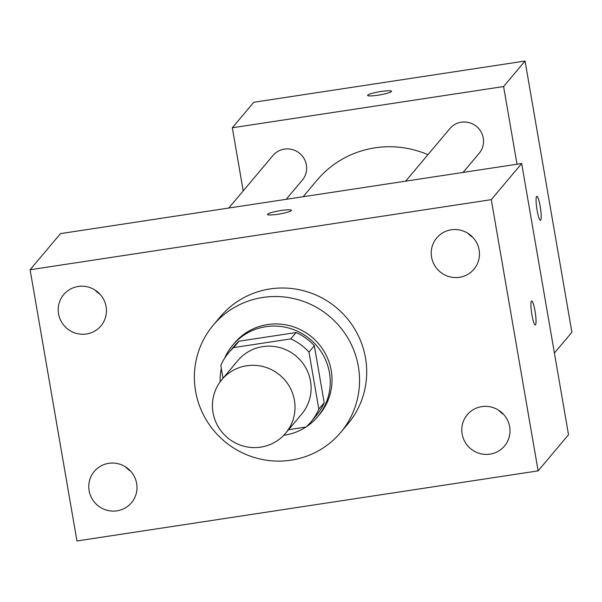 <?xml version="1.0" encoding="UTF-8"?>
<svg xmlns="http://www.w3.org/2000/svg" width="602" height="602" viewBox="0 0 602 602"><rect width="100%" height="100%" fill="white"/><g stroke="black" fill="none" stroke-linecap="round" stroke-linejoin="round"><path stroke-width="0.9" d="M213.033 412.633A41.643 40.801 40.1 0 1 221.852 379.644A41.643 40.801 40.1 0 1 279.983 375.227A41.643 40.801 40.1 0 1 285.589 433.252A41.643 40.801 40.1 0 1 243.14 446.007A41.643 40.801 40.1 0 1 213.033 412.633M221.852 379.644L237.94 360.515A41.643 40.801 40.1 0 1 296.071 356.091A41.643 40.801 40.1 0 1 301.685 414.123L285.589 433.252M288.584 429.693L305.974 427.051A53.744 52.66 40.1 0 0 310.948 421.912A53.744 52.66 40.1 0 0 318.827 409.157L308.969 352.072A53.744 52.66 40.1 0 0 290.751 338.903L233.651 347.587A53.744 52.66 40.1 0 0 228.677 352.727A53.744 52.66 40.1 0 0 220.799 365.474L223.011 378.274M290.751 338.903L296.109 332.53L239.017 341.206L233.651 347.587M228.677 352.727L234.043 346.346A53.744 52.66 40.1 0 1 239.017 341.206M296.109 332.53A53.744 52.66 40.1 0 1 314.327 345.698L308.969 352.072M310.948 421.912L316.306 415.531A53.744 52.66 40.1 0 0 324.192 402.783L314.327 345.698M306.064 426.968A55.519 54.398 -139.9 0 0 317.668 416.674A55.519 54.398 -139.9 0 0 322.785 354.337A55.519 54.398 -139.9 0 0 265.806 326.698A55.519 54.398 -139.9 0 0 232.681 345.202A55.519 54.398 -139.9 0 0 224.531 358.401M221.318 368.469A55.519 54.398 -139.9 0 0 220.151 381.818M283.745 435.299A55.519 54.398 -139.9 0 0 305.929 427.059M232.681 345.202L234.471 343.08A55.519 54.398 40.1 0 1 267.597 324.568A55.519 54.398 40.1 0 1 324.568 352.215A55.519 54.398 40.1 0 1 319.459 414.552L317.668 416.674M324.192 402.783L318.827 409.157M195.575 391.187A83.287 81.601 40.1 0 1 213.221 325.208A83.287 81.601 40.1 0 1 329.482 316.366A83.287 81.601 40.1 0 1 340.702 432.417A83.287 81.601 40.1 0 1 255.805 457.926A83.287 81.601 40.1 0 1 195.575 391.187M213.221 325.208L220.377 316.705A83.287 81.601 40.1 0 1 336.638 307.863A83.287 81.601 40.1 0 1 347.851 423.913L340.702 432.417M489.998 454.141A24.321 23.824 40.1 0 1 465.037 442.034A24.321 23.824 40.1 0 1 467.28 414.725A24.321 23.824 40.1 0 1 501.233 412.144A24.321 23.824 40.1 0 1 504.506 446.037A24.321 23.824 40.1 0 1 489.998 454.141M116.984 510.835A24.321 23.824 40.1 0 1 92.031 498.727A24.321 23.824 40.1 0 1 94.266 471.426A24.321 23.824 40.1 0 1 128.218 468.845A24.321 23.824 40.1 0 1 131.492 502.73A24.321 23.824 40.1 0 1 116.984 510.835M86.44 333.997A24.321 23.824 40.1 0 1 61.479 321.897A24.321 23.824 40.1 0 1 63.722 294.589A24.321 23.824 40.1 0 1 97.674 292.008A24.321 23.824 40.1 0 1 100.948 325.893A24.321 23.824 40.1 0 1 86.44 333.997M459.454 277.304A24.321 23.824 40.1 0 1 434.493 265.196A24.321 23.824 40.1 0 1 436.736 237.895A24.321 23.824 40.1 0 1 470.681 235.314A24.321 23.824 40.1 0 1 473.962 269.199A24.321 23.824 40.1 0 1 459.454 277.304M491.277 199.653L30.1 269.749L76.951 540.972L538.128 470.869L491.277 199.653L521.671 163.518L60.493 233.614L30.1 269.749M503.596 414.424A24.321 23.824 40.1 0 1 498.584 410.203M130.581 471.118A24.321 23.824 40.1 0 1 125.57 466.896M100.037 294.28A24.321 23.824 40.1 0 1 95.026 290.066M473.052 237.587A24.321 23.824 40.1 0 1 468.04 233.365M521.671 163.518L568.521 434.734L538.128 470.869M291.33 210.58A12.145 1.588 -9.8 0 0 291.428 210.316A12.145 1.588 -9.8 0 0 279.193 210.82A12.145 1.588 -9.8 0 0 267.491 214.447A12.145 1.588 -9.8 0 0 278.816 214.101A12.145 1.588 -9.8 0 0 291.33 210.58M291.428 210.316A12.145 1.588 -9.8 0 0 279.193 210.828A12.145 1.588 -9.8 0 0 267.491 214.455M531.912 314.801A12.145 1.844 -98.6 0 1 531.649 300.932A12.145 1.844 -98.6 0 1 535.298 312.664A12.145 1.844 -98.6 0 1 535.298 324.952A12.145 1.844 -98.6 0 1 531.912 314.801M531.649 300.94A12.145 1.844 -98.6 0 1 535.283 312.671A12.145 1.844 -98.6 0 1 535.298 324.952M303.137 196.734L317.021 180.224A97.163 95.199 40.1 0 1 427.939 154.676M405.673 181.149L449.89 128.58A19.159 18.767 40.1 0 1 476.626 126.54A19.159 18.767 40.1 0 1 479.207 153.239L463.073 172.42M228.798 208.029L273.015 155.459A19.159 18.767 40.1 0 1 299.751 153.427A19.159 18.767 40.1 0 1 302.332 180.118L286.191 199.307M517.02 164.226L503.596 86.537L232.319 127.775L243.216 190.887M554.412 353.043L571.9 332.251L525.049 61.028L503.596 86.537M525.049 61.028L253.773 102.265L232.319 127.775M367.611 95.409A12.145 1.588 170.2 0 1 367.709 95.154A12.145 1.588 170.2 0 1 380.231 91.624A12.145 1.588 170.2 0 1 391.548 91.271A12.145 1.588 170.2 0 1 379.847 94.898A12.145 1.588 170.2 0 1 367.611 95.409A12.145 1.588 170.2 0 1 367.709 95.146A12.145 1.588 170.2 0 1 380.208 91.639A12.145 1.588 170.2 0 1 391.548 91.278M537.082 210.188A12.145 1.844 -98.6 0 1 536.818 196.327A12.145 1.844 -98.6 0 1 540.468 208.059A12.145 1.844 -98.6 0 1 540.468 220.34A12.145 1.844 -98.6 0 1 537.082 210.188M536.811 196.327A12.145 1.844 -98.6 0 1 540.453 208.059A12.145 1.844 -98.6 0 1 540.461 220.34"/></g></svg>
